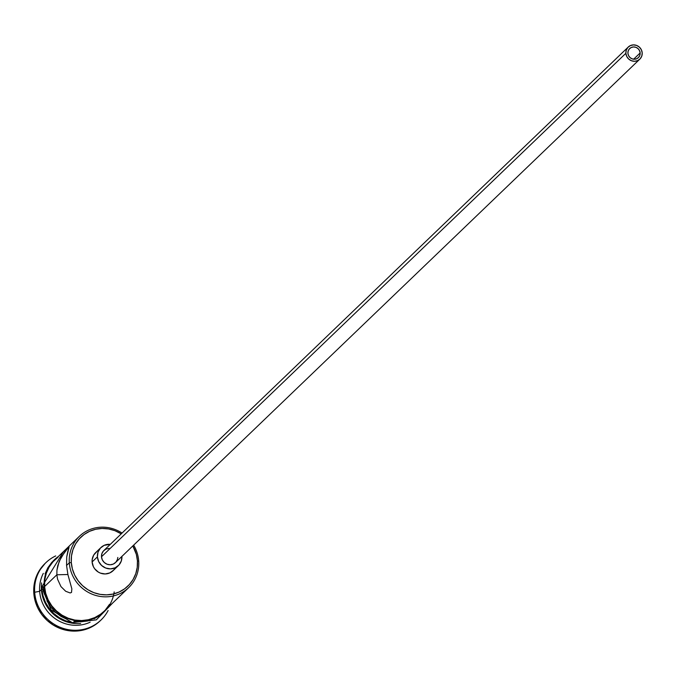 <?xml version="1.0" encoding="UTF-8"?>
<svg xmlns="http://www.w3.org/2000/svg" width="676" height="676" viewBox="0 0 676 676"><rect width="100%" height="100%" fill="white"/><g stroke="black" fill="none" stroke-linecap="round" stroke-linejoin="round"><path stroke-width="1.01" d="M69.307 562.821L71.293 562.449A33.91 32.423 -133.8 0 1 86.967 532.646A33.91 32.423 -133.8 0 1 121.224 533.863L114.928 530.694L108.591 528.953L102.101 528.463L95.688 529.257L89.621 531.294L84.111 534.496L79.379 538.747L75.611 543.876L72.949 549.681L71.487 555.959L71.293 562.449L72.374 568.905L74.681 575.09L78.129 580.752L82.582 585.686L87.872 589.7L93.795 592.632L100.132 594.373L106.622 594.855L113.036 594.06L119.103 592.024L124.612 588.821L129.344 584.571L133.113 579.45L135.775 573.637L137.236 567.367L137.431 560.869L138.707 561.173A35.583 34.028 46.2 0 0 133.662 545.135A35.583 34.028 -133.8 0 1 138.707 561.173A35.583 34.028 -133.8 0 1 128.651 587.664A35.583 34.028 -133.8 0 1 91.835 594.06A35.583 34.028 -133.8 0 1 69.307 562.821A35.583 34.028 -133.8 0 1 79.362 536.33A35.583 34.028 -133.8 0 1 122.06 533.06A35.583 34.028 46.2 0 0 85.928 531.454A35.583 34.028 46.2 0 0 69.307 562.821L66.569 565.449L67.921 574.625L71.859 588.906L71.495 592.463L70.11 592.945L65.707 591.289L60.941 586.574L57.561 579.197L56.86 574.777L67.896 574.515L56.86 574.777L56.945 570.138L57.773 565.567L61.068 557.337L68.428 547.374L69.053 546.909L69.028 547.383L66.713 556.99L66.569 565.449L69.307 562.821A35.583 34.028 46.2 0 0 106.386 596.832A35.583 34.028 46.2 0 0 138.707 561.173L137.431 560.869L136.349 554.413L132.826 545.938A33.91 32.423 -133.8 0 1 137.431 560.869A33.91 32.423 -133.8 0 1 106.622 594.855A33.91 32.423 -133.8 0 1 71.293 562.449L69.307 562.821M640.155 52.948A6.278 6.008 -133.8 0 1 631.891 58.753A6.278 6.008 -133.8 0 1 627.911 53.235L628.215 50.869L629.407 48.849L631.308 47.464L633.615 46.94L635.989 47.354L638.068 48.638L639.53 50.607L640.155 52.948L639.851 55.305L638.659 57.333L636.767 58.711L634.451 59.234L632.077 58.829L629.998 57.544L628.536 55.576L627.911 53.235A6.278 6.008 -133.8 0 1 636.184 47.43A6.278 6.008 -133.8 0 1 640.155 52.948L633.64 59.201L640.155 52.948M628.241 47.05L103.859 550.534A8.374 8.002 46.2 0 0 101.493 556.77L625.875 53.286A8.374 8.002 -133.8 0 1 636.902 45.545A8.374 8.002 -133.8 0 1 639.834 59.133A8.374 8.002 -133.8 0 1 625.875 53.286L101.493 556.77L101.899 553.619L103.487 550.915L106.014 549.073L109.098 548.38M100.961 547.518L95.662 552.605A12.557 12.007 46.2 0 0 92.113 561.95L97.412 556.863A12.557 12.007 -133.8 0 1 100.961 547.518A12.557 12.007 -133.8 0 1 110.315 544.332L104.197 545.329L100.403 548.084L98.02 552.14L97.412 556.863L92.113 561.95L92.189 559.551L93.71 555.072L96.862 551.599M123.784 591.669L124.409 591.196L123.784 591.669M70.143 592.945L65.707 591.289L60.941 586.574L57.561 579.197L56.86 574.777L44.591 586.557L56.86 574.777L56.945 570.138L59.218 561.249L65.259 550.991L69.053 546.909L68.208 549.782M41.413 589.607L41.895 589.514L41.413 589.607A35.583 34.028 -133.8 0 1 41.608 582.889A35.583 34.028 46.2 0 0 41.413 589.607L39.647 591.306A35.583 34.028 -133.8 0 1 43.306 573.383A35.583 34.028 46.2 0 0 39.647 591.306L41.413 589.607A35.583 34.028 46.2 0 0 80.605 623.5A35.583 34.028 -133.8 0 1 41.413 589.607M34.679 592.252L39.647 591.306A35.583 34.028 46.2 0 0 90.162 622.182A35.583 34.028 -133.8 0 1 39.647 591.306L34.679 592.252A39.766 38.025 -133.8 0 1 45.926 562.643A39.766 38.025 -133.8 0 1 55.711 555.925A39.766 38.025 46.2 0 0 34.679 592.252L33.8 593.097L34.679 592.252A39.766 38.025 46.2 0 0 65.699 629.102A39.766 38.025 46.2 0 0 108.118 610.504A39.766 38.025 -133.8 0 1 101.003 620.01A39.766 38.025 -133.8 0 1 59.86 627.159A39.766 38.025 -133.8 0 1 34.679 592.252M79.362 536.33L54.646 560.066A35.583 34.028 46.2 0 0 44.591 586.557L45.723 593.334L48.14 599.823L51.756 605.772L56.438 610.943L61.989 615.152L68.208 618.227L74.85 620.061L81.661 620.568L88.387 619.731L94.758 617.594L100.538 614.239L104.036 611.298M45.486 563.066A39.766 38.025 46.2 0 0 45.038 563.488A39.766 38.025 46.2 0 0 33.8 593.097L34.028 585.484L35.735 578.132L38.862 571.313L45.165 563.37M107.712 607.766L100.792 614.568L94.944 617.974L88.497 620.137L81.695 620.974L74.799 620.458L68.073 618.616L61.786 615.498L56.167 611.248L51.435 606.009L47.776 599.992L45.326 593.427L44.185 586.565A35.997 34.425 -133.8 0 1 58.423 556.441L52.77 561.401L48.765 566.843L45.934 573.02L44.388 579.678L44.185 586.565L41.658 587.14L44.185 586.565A35.997 34.425 -133.8 0 0 78.188 620.881A35.997 34.425 -133.8 0 0 114.176 591.897M44.447 594.272L43.298 587.419L41.658 587.14L63.612 551.455M115.013 568.246L113.61 570.147L109.825 572.91L105.203 573.958L100.445 573.13L98.257 572.048L94.648 568.736L93.364 566.632L92.113 561.95A12.557 12.007 46.2 0 0 100.065 572.978A12.557 12.007 46.2 0 0 113.061 570.721L118.359 565.635A12.557 12.007 -133.8 0 1 105.363 567.891A12.557 12.007 -133.8 0 1 97.412 556.863L98.662 561.545L101.594 565.474L105.743 568.043L110.492 568.871L115.123 567.823L118.908 565.06L121.291 561.012L121.908 556.28M100.234 620.745L96.33 624.033L89.874 627.784L82.751 630.176L75.239 631.105L67.617 630.539L60.189 628.494L53.243 625.055L47.033 620.357L41.811 614.568L37.772 607.927L35.059 600.677L33.8 593.097A39.766 38.025 46.2 0 0 58.981 628.012A39.766 38.025 46.2 0 0 100.124 620.855A39.766 38.025 46.2 0 0 100.563 620.433M42.14 591.12L43.07 595.877L45.495 602.367L49.111 608.315L53.784 613.487L59.336 617.695L65.555 620.771L72.391 622.63A35.583 34.028 46.2 0 1 42.14 591.12M46.889 600.837L50.548 606.854L55.28 612.093L60.899 616.351L67.194 619.461M73.912 621.312L80.807 621.819L87.61 620.982M94.065 618.819L99.913 615.422M51.883 562.246L47.886 567.696L45.055 573.865M105.507 609.777L109.461 604.395M58.035 557.227L53.074 561.688L49.12 567.063L46.323 573.163L44.793 579.746L44.591 586.557A35.583 34.028 46.2 0 0 67.118 617.796A35.583 34.028 46.2 0 0 103.935 611.4L128.651 587.664M67.921 550.763L66.713 556.99L66.569 565.449L67.921 574.625L71.859 588.906L71.495 592.463L70.11 592.945M68.428 547.374L69.045 546.909M121.917 556.416A12.557 12.007 -133.8 0 1 118.359 565.635M117.827 557.438L117.413 559.534L115.824 562.229L113.298 564.071L110.213 564.773L107.053 564.223L104.281 562.508L102.329 559.889L101.493 556.77A8.374 8.002 46.2 0 0 115.452 562.609L639.834 59.133M625.875 53.286L626.703 56.404L628.655 59.023L631.426 60.739L634.595 61.288L637.679 60.587L640.206 58.753L641.794 56.049L642.2 52.897L641.363 49.779L639.412 47.159L636.64 45.444L633.48 44.895L630.395 45.596L627.869 47.43L626.28 50.134L625.875 53.286M45.038 563.488L45.926 562.643M112.9 602.789L96.296 619.867L72.273 622.604L51.08 609.879L41.65 587.131M100.124 620.855L101.003 620.01"/></g></svg>
